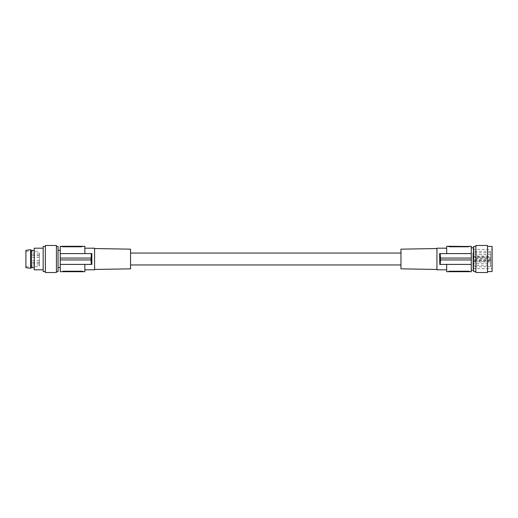 <?xml version="1.0" encoding="UTF-8"?>
<svg xmlns="http://www.w3.org/2000/svg" width="518" height="518" viewBox="0 0 518 518"><rect width="100%" height="100%" fill="white"/><g stroke="black" fill="none" stroke-linecap="round" stroke-linejoin="round"><path stroke-width="0.39" stroke-dasharray="2.59 1.94" d="M468.576 271.71L468.576 271.212L449.643 271.212L449.643 271.71L469.923 271.523M472.902 257.718L472.902 254.467L472.902 257.718L490.747 257.718L490.747 254.467L490.747 257.718M468.576 246.29L468.576 246.788L449.643 246.788L449.643 246.29L469.897 246.523M448.29 246.477L449.643 246.29M440.196 253.593L471.276 253.593L440.196 253.593L440.54 259.945L471.276 259.945L471.276 264.407L440.196 264.407L440.468 259.945L471.276 259.945L471.276 246.29M439.646 253.593L446.671 253.593L446.671 246.29M440.196 264.407L471.276 264.407L471.276 271.71M471.276 258.935L471.276 270.221L471.276 258.935M490.747 257.381L490.747 258.728L472.902 258.728L472.902 260.619L490.747 260.619L490.747 266.679L490.747 251.321L490.747 257.381L472.902 257.381L472.902 258.728M490.747 256.028L490.747 252.778L490.747 256.028L472.902 256.028L472.902 252.778L472.902 256.028M490.747 265.222L490.747 261.972L490.747 265.222L472.902 265.222L472.902 261.972L472.902 265.222M490.747 263.532L490.747 260.282L490.747 263.532L472.902 263.532L472.902 260.282L472.902 263.532M490.747 258.728L490.747 260.619M448.29 271.523L449.643 271.71M487.503 245.48L487.503 272.52M492.1 246.426L492.1 271.574M472.902 259L472.902 268.602L472.902 259M440.468 258.055L471.276 258.055L440.468 258.055M472.902 260.619L472.902 257.381M471.276 259.945L440.54 259.945M475.874 245.48L475.874 272.52M473.478 270.221L473.478 247.779M473.646 246.426L473.646 271.574M439.743 263.351L439.788 262.704M439.801 262.587L439.847 261.804M439.853 261.694L439.911 260.068M439.911 259.939L439.918 259.24M439.918 259.117L439.918 258.404M439.918 258.294L439.892 257.355M439.86 256.462L439.821 255.75M439.814 255.633L439.769 254.973M439.756 254.856L439.646 253.613M439.646 264.407L446.671 264.407L446.671 271.71M471.276 264.407L446.671 264.407L446.671 269.82L446.671 264.407M440.54 258.055L471.276 258.055M446.671 248.18L446.671 253.593L446.671 248.18M400.971 253.049L400.971 264.951L400.971 253.049M130.549 253.049L130.549 264.951L130.549 253.049M490.747 252.778L472.902 252.778M436.933 248.536L436.933 269.464L436.933 248.536M436.933 248.18L436.933 269.82M490.747 260.282L472.902 260.282M490.747 261.972L472.902 261.972M490.747 254.467L472.902 254.467M400.971 268.836L400.971 249.164M130.549 249.164L130.549 268.836M94.587 269.464L94.587 248.536L94.587 269.464M94.587 269.82L94.587 248.18M91.323 253.593L91.051 258.055L60.243 258.055L60.243 253.593L91.874 253.593L84.848 253.593L84.848 246.29M90.987 258.055L60.243 258.055L91.051 258.055L91.323 264.407L91.874 264.407L84.848 264.407L84.848 271.71M60.243 258.055L60.243 271.71M91.874 253.593L60.243 253.593L60.243 246.29M60.243 250.414L60.243 267.586L60.243 250.414M62.95 271.71L62.95 271.212L81.876 271.212L81.876 271.71L61.597 271.523M83.23 271.523L81.876 271.71M60.243 264.407L91.323 264.407M60.243 259.945L90.987 259.945M91.777 254.649L91.731 255.296M91.725 255.413L91.673 256.196M91.667 256.306L91.608 257.932M91.608 258.061L91.602 258.76M91.602 258.883L91.602 259.596M91.608 259.706L91.628 260.645M91.66 261.538L91.699 262.25M91.705 262.367L91.751 263.027M91.764 263.144L91.874 264.387M91.874 264.407L84.848 264.407M60.243 253.593L84.848 253.593M58.055 250.414L58.055 267.586L58.055 250.414M58.055 271.574L58.055 246.426M56.43 272.52L56.43 245.48M45.344 272.52L45.344 245.48M43.182 271.574L43.182 246.426M34.253 269.82L34.253 248.18M34.253 250.414L34.253 267.586L34.253 250.414M31.378 250.414L31.378 267.586M30.633 268.33L30.633 249.67M25.9 267.651L25.9 250.349M25.9 254.578L25.9 266.705L25.9 254.578M39.42 254.578L39.42 266.705L39.42 254.578M39.42 254.986L39.42 257.446L39.42 254.986M39.42 262.49L39.42 264.951L39.42 262.49M39.42 253.296L39.42 255.756L39.42 253.296M39.42 260.8L39.42 263.261L39.42 260.8M31.307 254.986L31.307 257.446L31.307 254.986M31.307 262.49L31.307 264.951L31.307 262.49M31.307 253.296L31.307 255.756L31.307 253.296M31.307 260.8L31.307 263.261L31.307 260.8M61.597 246.477L83.23 246.477M62.95 246.29L62.95 246.788L81.876 246.788L81.876 246.29M472.902 256.675L490.747 256.675M490.747 259.272L472.902 259.272M472.902 261.325L490.747 261.325M472.902 268.602L492.1 268.602M490.747 251.321L472.902 251.321M490.747 266.679L472.902 266.679M25.9 266.705L39.42 266.705M39.42 257.446L31.307 257.446M39.42 264.951L31.307 264.951M39.42 255.756L31.307 255.756M39.42 263.261L31.307 263.261M39.42 254.739L31.307 254.739M39.42 262.244L31.307 262.244M39.42 260.554L31.307 260.554M39.42 253.049L31.307 253.049M472.902 249.398L492.1 249.398M25.9 251.295L39.42 251.295"/><path stroke-width="0.78" d="M468.576 246.29L468.576 246.788L449.643 246.788L448.29 246.477L449.643 246.788L449.643 246.29L469.923 246.477M469.923 246.29L471.276 246.29L471.276 253.593L446.671 253.593L446.671 246.29L449.643 246.29M440.196 253.593L440.468 258.055L471.276 258.055L471.276 253.593L439.646 253.593L439.743 263.351M471.276 258.055L471.276 271.71L446.671 271.71L446.671 264.407M440.54 258.055L440.54 259.945L471.276 259.945M439.646 264.407L440.196 264.407L440.54 259.945M487.503 271.574L492.1 271.574L492.1 246.426L487.503 246.426M487.503 259L487.503 245.48L475.874 245.48L475.874 272.52L487.503 272.52L487.503 259M471.276 247.779L473.478 247.779L473.646 271.574L473.646 246.426L475.874 246.426M439.892 257.355L439.86 256.462M440.196 264.407L471.276 264.407M130.549 253.049L400.971 253.049M130.549 264.951L400.971 264.951M446.671 269.82L436.933 269.82L436.933 248.18L446.671 248.18M469.923 271.523L468.576 271.212L469.923 271.71M448.29 271.523L449.643 271.212L448.29 271.71M468.576 271.71L468.576 271.212L449.643 271.212L449.643 271.71M436.933 248.536L400.971 249.164L400.971 268.836L436.933 269.464M94.587 269.464L130.549 268.836L130.549 249.164L94.587 248.536M84.848 248.18L94.587 248.18L94.587 269.82L84.848 269.82M91.874 264.387L91.874 253.593L60.243 253.593L60.243 271.71L84.848 271.71L84.848 264.407M91.874 264.407L91.323 264.407L90.987 259.945L91.323 253.593M61.597 246.477L62.95 246.788L60.243 246.29L60.243 253.593M62.95 271.71L62.95 271.212L81.876 271.212L83.23 271.523L81.876 271.212L81.876 271.71M91.323 264.407L60.243 264.407M90.987 258.055L60.243 258.055M90.987 259.945L60.243 259.945M83.23 246.477L84.848 246.29L84.848 253.593M91.874 253.593L91.777 254.649M91.628 260.645L91.66 261.538M60.243 267.586L58.055 267.586M60.243 250.414L58.055 250.414M56.43 246.426L58.055 246.426L58.055 271.574L56.43 271.574M56.43 245.48L56.43 272.52L45.344 272.52L45.344 245.48L56.43 245.48M45.344 246.426L43.182 246.426L43.182 271.574L45.344 271.574M43.182 248.18L34.253 248.18L34.253 269.82L43.182 269.82M34.253 267.586L31.378 267.586L31.378 250.414L30.633 249.67L30.633 268.33L25.9 267.651L25.9 250.349L30.633 249.67M34.253 250.414L31.378 250.414M62.95 246.29L62.95 246.788L81.876 246.788L81.876 246.29L61.597 246.29M83.23 246.29L81.876 246.29M475.874 271.574L473.646 271.574M473.478 247.779L473.646 246.426M31.378 267.586L30.633 268.33M473.478 270.221L471.276 270.221"/></g></svg>
